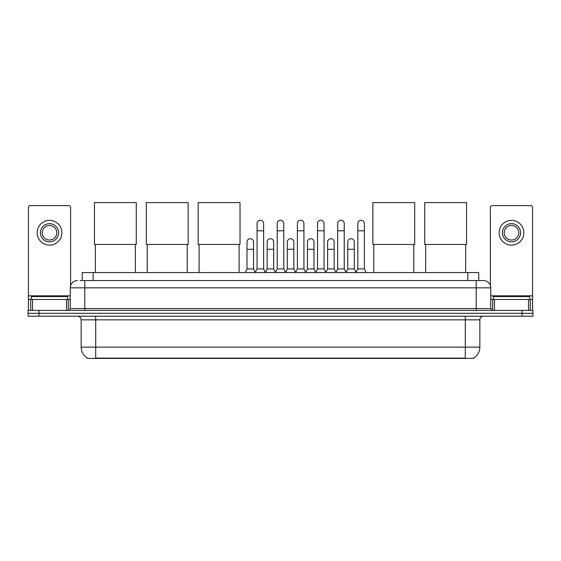 <?xml version="1.0" encoding="UTF-8"?>
<svg xmlns="http://www.w3.org/2000/svg" width="561" height="561" viewBox="0 0 561 561"><rect width="100%" height="100%" fill="white"/><g stroke="black" fill="none" stroke-linecap="round" stroke-linejoin="round"><path stroke-width="0.84" d="M82.257 280.556L82.257 272.555L478.743 272.555L478.743 280.556M473.659 358.044L473.659 358.402L87.341 358.402L87.341 358.044M87.453 358.107A12.735 12.735 0 0 1 81.156 347.126L95.707 347.126L95.707 358.107L465.293 358.107L465.293 347.126L479.844 347.126L479.844 319.84A3.639 3.639 0 0 1 483.477 316.201M81.156 347.126L81.156 319.84C80.945 317.631 79.732 316.418 77.523 316.201M473.547 358.107A12.735 12.735 0 0 0 479.844 347.126M38.961 310.38L532.95 310.38L532.95 313.29L28.05 313.29L28.05 316.201L38.961 316.201L38.961 313.29L28.05 313.29L28.05 310.38L38.961 310.38L38.961 313.29L532.95 313.29L532.95 316.201L38.961 316.201M80.237 280.556L483.477 280.556A7.272 7.272 0 0 1 490.756 287.828L490.756 308.564L492.572 310.38M80.069 280.556L84.795 280.556L84.795 287.828L70.244 287.828L70.244 308.564A1.816 1.816 0 0 1 68.428 310.38M77.523 280.556A7.272 7.272 0 0 0 70.244 287.828M490.756 287.828L476.205 287.828L476.205 280.556L483.477 280.556M67.699 299.469L67.699 296.559L31.325 296.559L31.325 299.469M66.521 310.38L66.521 299.469L32.503 299.469L32.503 310.38M70.609 285.556L70.609 207.437A1.816 1.816 0 0 0 68.793 205.621L30.231 205.621A1.816 1.816 0 0 0 28.415 207.437L28.415 299.469L32.503 299.469M66.521 299.469L70.244 299.469M28.415 310.38L28.415 299.469M49.515 223.664A9.095 9.095 0 0 0 40.42 232.759A9.095 9.095 0 0 0 49.515 241.847A9.095 9.095 0 0 0 58.603 232.759A9.095 9.095 0 0 0 49.515 223.664M49.515 225.48A7.272 7.272 0 0 0 42.236 232.759A7.272 7.272 0 0 0 49.515 240.031A7.272 7.272 0 0 0 56.787 232.759A7.272 7.272 0 0 0 49.515 225.48M49.515 245.122A12.37 12.37 0 0 0 61.878 232.759A12.37 12.37 0 0 0 49.515 220.389A12.37 12.37 0 0 0 37.145 232.759A12.37 12.37 0 0 0 49.515 245.122M529.675 299.469L529.675 296.559L493.301 296.559L493.301 299.469M95.349 244.435L95.349 272.555M135.362 244.435L135.362 272.555M94.437 202.598L136.267 202.598L136.267 244.435L94.437 244.435L94.437 202.598M147.22 244.435L147.22 272.555M187.234 244.435L187.234 272.555M146.309 202.598L188.138 202.598L188.138 244.435L146.309 244.435L146.309 202.598M199.092 244.435L199.092 272.555M239.105 244.435L239.105 272.555M198.18 202.598L240.017 202.598L240.017 244.435L198.18 244.435L198.18 202.598M373.766 244.435L373.766 272.555M413.78 244.435L413.78 272.555M372.862 202.598L414.691 202.598L414.691 244.435L372.862 244.435L372.862 202.598M425.638 244.435L425.638 272.555M465.651 244.435L465.651 272.555M424.733 202.598L466.563 202.598L466.563 244.435L424.733 244.435L424.733 202.598M255.255 272.555L257.071 268.915L263.621 268.915L265.437 272.555M263.621 268.915L263.621 223.516A3.275 3.275 0 0 0 260.346 220.242A3.275 3.275 0 0 1 260.556 220.249M257.071 268.915L257.071 230.795L263.621 230.795M257.071 230.795L257.071 223.516A3.275 3.275 0 0 1 260.346 220.242M275.409 272.555L277.225 268.915L283.775 268.915L285.591 272.555M283.775 268.915L283.775 223.516A3.275 3.275 0 0 0 280.5 220.242A3.275 3.275 0 0 1 280.703 220.249M277.225 268.915L277.225 230.795L283.775 230.795M277.225 230.795L277.225 223.516A3.275 3.275 0 0 1 280.5 220.242M295.563 272.555L297.379 268.915L303.929 268.915L305.745 272.555M303.929 268.915L303.929 223.516A3.275 3.275 0 0 0 300.654 220.242A3.275 3.275 0 0 1 300.857 220.249M297.379 268.915L297.379 230.795L303.929 230.795M297.379 230.795L297.379 223.516A3.275 3.275 0 0 1 300.654 220.242M315.71 272.555L317.533 268.915L324.076 268.915L325.899 272.555M324.076 268.915L324.076 223.516A3.275 3.275 0 0 0 320.808 220.242A3.275 3.275 0 0 1 321.011 220.249M317.533 268.915L317.533 230.795L324.076 230.795M317.533 230.795L317.533 223.516A3.275 3.275 0 0 1 320.808 220.242M335.864 272.555L337.68 268.915L344.23 268.915L346.053 272.555M344.23 268.915L344.23 223.516A3.275 3.275 0 0 0 340.955 220.242A3.275 3.275 0 0 1 341.165 220.249M337.68 268.915L337.68 230.795L344.23 230.795M337.68 230.795L337.68 223.516A3.275 3.275 0 0 1 340.955 220.242M356.018 272.555L357.834 268.915L364.384 268.915L366.2 272.555M364.384 268.915L364.384 223.516A3.275 3.275 0 0 0 361.109 220.242A3.275 3.275 0 0 1 361.312 220.249M357.834 268.915L357.834 230.795L364.384 230.795M357.834 230.795L357.834 223.516A3.275 3.275 0 0 1 361.109 220.242M245.178 272.555L246.994 268.915L253.544 268.915L255.311 272.443M253.544 268.915L253.544 241.994A3.275 3.275 0 0 0 250.479 238.727A3.275 3.275 0 0 1 253.544 241.994M246.994 268.915L246.994 249.273L253.544 249.273M246.994 249.273L246.994 241.994A3.275 3.275 0 0 1 250.479 238.727M265.388 272.443L267.148 268.915L273.698 268.915L275.465 272.443M273.698 268.915L273.698 241.994A3.275 3.275 0 0 0 270.626 238.727A3.275 3.275 0 0 1 273.698 241.994M267.148 268.915L267.148 249.273L273.698 249.273M267.148 249.273L267.148 241.994A3.275 3.275 0 0 1 270.626 238.727M285.535 272.443L287.302 268.915L293.852 268.915L295.612 272.443M293.852 268.915L293.852 241.994A3.275 3.275 0 0 0 290.78 238.727A3.275 3.275 0 0 1 293.852 241.994M287.302 268.915L287.302 249.273L293.852 249.273M287.302 249.273L287.302 241.994A3.275 3.275 0 0 1 290.78 238.727M305.689 272.443L307.456 268.915L314.006 268.915L315.766 272.443M314.006 268.915L314.006 241.994A3.275 3.275 0 0 0 310.934 238.727A3.275 3.275 0 0 1 314.006 241.994M307.456 268.915L307.456 249.273L314.006 249.273M307.456 249.273L307.456 241.994A3.275 3.275 0 0 1 310.934 238.727M325.843 272.443L327.61 268.915L334.153 268.915L335.92 272.443M334.153 268.915L334.153 241.994A3.275 3.275 0 0 0 331.088 238.727A3.275 3.275 0 0 1 334.153 241.994M327.61 268.915L327.61 249.273L334.153 249.273M327.61 249.273L327.61 241.994A3.275 3.275 0 0 1 331.088 238.727M345.997 272.443L347.757 268.915L354.307 268.915L356.074 272.443M354.307 268.915L354.307 241.994A3.275 3.275 0 0 0 351.242 238.727A3.275 3.275 0 0 1 354.307 241.994M347.757 268.915L347.757 249.273L354.307 249.273M347.757 249.273L347.757 241.994A3.275 3.275 0 0 1 351.242 238.727M528.497 310.38L528.497 299.469L494.479 299.469L494.479 310.38M528.497 299.469L532.585 299.469L532.585 207.437A1.816 1.816 0 0 0 530.769 205.621L492.207 205.621A1.816 1.816 0 0 0 490.391 207.437L490.391 285.556M490.756 299.469L494.479 299.469M532.585 299.469L532.585 310.38M511.485 223.664A9.095 9.095 0 0 0 502.397 232.759A9.095 9.095 0 0 0 511.485 241.847A9.095 9.095 0 0 0 520.58 232.759A9.095 9.095 0 0 0 511.485 223.664M511.485 225.48A7.272 7.272 0 0 0 504.213 232.759A7.272 7.272 0 0 0 511.485 240.031A7.272 7.272 0 0 0 518.764 232.759A7.272 7.272 0 0 0 511.485 225.48M511.485 245.122A12.37 12.37 0 0 0 523.855 232.759A12.37 12.37 0 0 0 511.485 220.389A12.37 12.37 0 0 0 499.122 232.759A12.37 12.37 0 0 0 511.485 245.122M463.835 358.402L463.835 358.044M97.165 358.402L97.165 358.044M93.168 280.556L93.168 272.555M467.832 280.556L467.832 272.555M465.293 316.201L465.293 319.84L81.156 319.84M479.844 319.84L465.293 319.84L465.293 347.126L95.707 347.126L95.707 316.201M522.039 316.201L522.039 310.38M84.795 310.38L84.795 308.564L490.756 308.564M70.244 308.564L84.795 308.564L84.795 287.828L476.205 287.828L476.205 310.38M70.244 295.829L28.415 295.829M68.309 299.469L68.309 310.38M28.443 299.469L28.443 310.38M30.715 310.38L30.715 299.469M532.585 295.829L490.756 295.829M532.557 310.38L532.557 299.469M530.285 299.469L530.285 310.38M492.691 310.38L492.691 299.469"/></g></svg>
